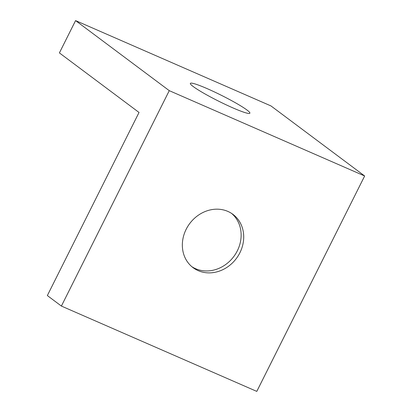 <?xml version="1.0" encoding="UTF-8"?>
<svg xmlns="http://www.w3.org/2000/svg" width="412" height="412" viewBox="0 0 412 412"><rect width="100%" height="100%" fill="white"/><g stroke="black" fill="none" stroke-linecap="round" stroke-linejoin="round"><path stroke-width="0.62" d="M191.838 266.677A33.284 29.139 126.8 0 0 237.317 250.836A33.284 29.139 126.8 0 0 231.642 213.452M186.162 229.293A33.284 29.139 126.8 0 0 193.094 267.682A33.284 29.139 126.8 0 0 239.892 252.762A33.284 29.139 126.8 0 0 232.96 214.374A33.284 29.139 126.8 0 0 186.162 229.293M233.001 107.929A33.284 3.234 26.6 0 0 249.878 113.197A33.284 3.234 26.6 0 0 207.236 88.662A33.284 3.234 26.6 0 0 190.359 83.389A33.284 3.234 26.6 0 0 233.001 107.929M256.789 391.4L61.393 306.07L169.265 90.655L364.656 175.986L256.789 391.4M169.265 90.655L75.576 20.6L59.4 52.911L139.029 112.461L47.344 295.558L61.393 306.07M364.656 175.986L270.972 105.93L75.576 20.6"/></g></svg>
